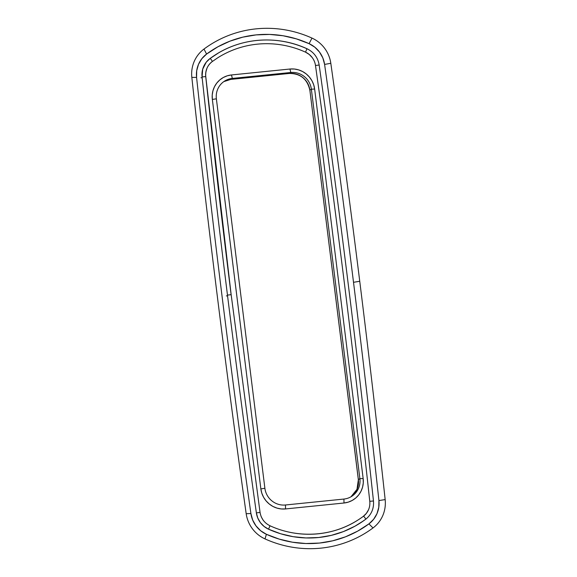 <?xml version="1.0" encoding="UTF-8"?>
<svg xmlns="http://www.w3.org/2000/svg" width="577" height="577" viewBox="0 0 577 577"><rect width="100%" height="100%" fill="white"/><g stroke="black" fill="none" stroke-linecap="round" stroke-linejoin="round"><path stroke-width="0.87" d="M289.2 73.459A1.882 0.397 -95.8 0 0 289.243 73.459A1.882 0.397 -95.8 0 0 289.286 73.445L230.829 79.381A1.882 0.397 84.2 0 1 230.786 79.395A1.882 0.397 -95.8 0 0 230.829 79.381L289.286 73.445L290.786 72.493A18.789 18.255 -122.6 0 1 311.364 89.183L309.863 90.142L358.375 479.617L359.875 478.658A18.789 18.255 -122.6 0 1 351.725 496.35A18.789 18.255 -122.6 0 1 343.921 499.055L344.007 503.007L285.55 508.936L281.215 508.943L276.946 508.092L272.899 506.426L269.235 503.995L266.091 500.894L263.581 497.251L261.814 493.205L260.854 488.907L212.343 99.432L212.221 95.046L212.949 90.748L214.5 86.694L216.801 83.045L219.779 79.936L223.313 77.498L227.266 75.811L231.492 74.952L289.95 69.024L294.284 69.016L298.554 69.86L302.6 71.534L306.264 73.964L309.409 77.058L311.919 80.701L313.686 84.754L314.645 89.053L363.157 478.528L363.279 482.913L362.551 487.212L361 491.265L358.699 494.915L355.72 498.023L352.186 500.461L348.234 502.141L344.007 503.007A22.553 21.912 57.4 0 0 363.157 478.528L359.875 478.658L311.364 89.183L309.863 90.142A18.789 18.255 57.4 0 0 289.286 73.445L290.786 72.493L232.329 78.422L230.829 79.381A18.789 18.255 57.4 0 0 223.789 81.624L230.786 79.395A1.882 0.397 -95.8 0 1 230.742 79.388M226.35 295.9L227.562 295.893M217.68 57.837A95.84 93.113 -122.6 0 1 305.522 52.154L306.95 48.764A99.597 96.763 57.4 0 0 215.661 54.664A99.597 96.763 57.4 0 0 209.934 58.602A20.671 20.08 57.4 0 0 202.065 76.943L205.765 76.582L202.065 76.943A13524.62 13139.833 57.4 0 0 227.468 295.092L231.153 294.674L227.468 295.092A13524.62 13139.833 57.4 0 0 256.368 512.888L260.054 512.412L256.368 512.888A13524.62 13139.833 -122.6 0 1 227.468 295.092A13524.62 13139.833 -122.6 0 1 202.065 76.943L202.715 69.125L206.234 62.201L209.934 58.602L218.596 52.875M353.513 282.304A13530.261 13145.315 57.4 0 0 324.599 64.422L330.816 63.297A13535.901 13150.789 -122.6 0 1 359.745 281.273L353.513 282.304A13530.261 13145.315 57.4 0 0 324.599 64.422L322.832 57.924L319.492 52.045L314.811 47.191L309.092 43.664L296.318 38.854L283.076 35.752L269.596 34.425L256.101 34.894L242.83 37.144L230.007 41.14L217.861 46.816L206.588 54.065L201.878 58.652L198.51 64.321L196.707 70.719L196.577 77.412A13530.261 13145.315 57.4 0 0 250.901 513.537L252.668 520.036L256.008 525.907L260.689 530.768L266.401 534.288L279.181 539.106L292.424 542.2L305.904 543.527L319.398 543.065L332.669 540.815L345.493 536.819L357.639 531.143L368.912 523.887L373.622 519.307L376.99 513.638L378.793 507.241L378.923 500.547A13530.261 13145.315 57.4 0 0 353.513 282.304L359.745 281.273A13535.901 13150.789 -122.6 0 1 385.162 499.603A31.944 31.035 -122.6 0 1 373.009 527.948A110.871 107.719 -122.6 0 1 265.009 538.904A31.944 31.035 -122.6 0 1 246.184 513.703A13535.901 13150.789 -122.6 0 1 191.838 77.397A31.944 31.035 -122.6 0 1 203.991 49.052L206.588 54.065A26.311 25.561 57.4 0 0 196.577 77.412L191.838 77.397A31.944 31.035 -122.6 0 1 203.991 49.052A110.871 107.719 -122.6 0 1 311.991 38.096A31.944 31.035 -122.6 0 1 330.816 63.297A13535.901 13150.789 -122.6 0 1 359.745 281.273A13535.901 13150.789 -122.6 0 1 385.162 499.603A31.944 31.035 -122.6 0 1 373.009 527.948A110.871 107.719 -122.6 0 1 265.009 538.904A31.944 31.035 -122.6 0 1 246.184 513.703A13535.901 13150.789 -122.6 0 1 191.838 77.397L196.577 77.412A13530.261 13145.315 57.4 0 0 250.901 513.537L246.184 513.703L250.901 513.537A26.311 25.561 57.4 0 0 266.401 534.288L265.009 538.904L266.401 534.288A105.238 102.244 57.4 0 0 368.912 523.887L373.009 527.948L368.912 523.887A26.311 25.561 57.4 0 0 378.923 500.547L385.162 499.603L378.923 500.547A13530.261 13145.315 57.4 0 0 353.513 282.304M363.438 520.887L354.898 526.217L343.402 531.59L331.263 535.369L318.706 537.504L305.933 537.944L293.174 536.682L280.638 533.754L268.55 529.196L264.057 526.426L260.378 522.611L257.76 517.995L256.368 512.888A20.671 20.08 57.4 0 0 268.55 529.196A99.597 96.763 57.4 0 0 359.839 523.296A99.597 96.763 57.4 0 0 365.566 519.35A1.882 0.447 -126.6 0 0 364.815 517.591A1.882 0.447 -126.6 0 0 363.337 516.328A1.882 0.447 53.4 0 1 364.815 517.591A1.882 0.447 53.4 0 1 365.573 519.35L360.055 523.159M309.092 43.664L311.991 38.096A31.944 31.035 -122.6 0 1 330.816 63.297L324.599 64.422A26.311 25.561 57.4 0 0 309.092 43.664A105.238 102.244 57.4 0 0 206.588 54.065L203.991 49.052A110.871 107.719 -122.6 0 1 311.991 38.096L309.092 43.664M209.934 58.602A1.882 0.447 53.4 0 1 211.413 59.864A1.882 0.447 53.4 0 1 212.17 61.624A1.882 0.447 -126.6 0 0 211.413 59.864A1.882 0.447 -126.6 0 0 209.934 58.602M306.95 48.764L305.522 52.154A16.913 16.43 -122.6 0 1 315.489 65.497L319.168 65.021L315.489 65.497A13520.863 13136.184 -122.6 0 1 369.77 501.326L373.47 500.966L369.77 501.326A16.913 16.43 -122.6 0 1 363.337 516.328A95.84 93.113 -122.6 0 1 357.819 520.122A95.84 93.113 -122.6 0 1 275.049 527.926M269.978 525.798L268.55 529.196L269.978 525.798M205.722 76.546A16.913 16.43 -122.6 0 1 212.163 61.631L217.471 57.967M350.96 496.811A18.789 18.255 57.4 0 0 358.375 479.617L356.983 489.325L350.96 496.811A18.789 18.255 57.4 0 0 358.375 479.617L359.875 478.658A18.789 18.255 -122.6 0 1 343.921 499.055L344.007 503.007L285.55 508.936L285.464 504.99A18.789 18.255 -122.6 0 1 264.886 488.293L260.854 488.907A22.553 21.912 57.4 0 0 285.55 508.936L285.464 504.99L343.921 499.055L285.464 504.99A18.789 18.255 -122.6 0 1 264.886 488.293L260.854 488.907L212.343 99.432L216.375 98.818A18.789 18.255 -122.6 0 1 224.525 81.126A18.789 18.255 -122.6 0 1 232.329 78.422L230.829 79.381A18.789 18.255 57.4 0 0 223.926 81.552M216.375 98.818L264.886 488.293L216.375 98.818A18.789 18.255 -122.6 0 1 232.329 78.422L231.492 74.952A22.553 21.912 57.4 0 0 212.343 99.432L216.375 98.818M206.97 68.223L205.809 72.334M205.729 76.633A13520.863 13136.184 57.4 0 0 231.117 294.724M261.15 516.639L263.292 520.411M363.337 516.328L366.359 513.386L368.53 509.736M369.77 501.326A13520.863 13136.184 57.4 0 0 315.489 65.497M312.2 57.541L309.193 54.426L305.522 52.154M200.955 77.751L202.159 77.765M230.786 79.395L289.243 73.459A1.882 0.397 84.2 0 0 289.286 73.445A18.789 18.255 57.4 0 1 309.863 90.142L358.389 479.696M358.339 479.66L309.878 90.221M290.786 72.493L232.329 78.422L231.492 74.952L289.95 69.024L290.786 72.493A18.789 18.255 -122.6 0 1 311.364 89.183L314.645 89.053A22.553 21.912 57.4 0 0 289.95 69.024L290.786 72.493M359.875 478.658L311.364 89.183L314.645 89.053L363.157 478.528L359.875 478.658M212.17 61.624C207.424 65.389 205.289 70.38 205.765 76.59L231.153 294.681L260.054 512.412C261.121 518.579 264.446 523.036 270.043 525.784C298.316 538.853 332.453 536.596 358.028 519.985M215.445 54.801C242.08 37.505 277.616 35.161 307.007 48.749C313.823 52.096 317.877 57.52 319.168 65.021C339.608 210.1 357.704 355.418 373.47 500.966C374.055 508.561 371.422 514.691 365.573 519.35M289.243 73.459C300.466 73.438 307.325 79.013 309.827 90.185"/></g></svg>
